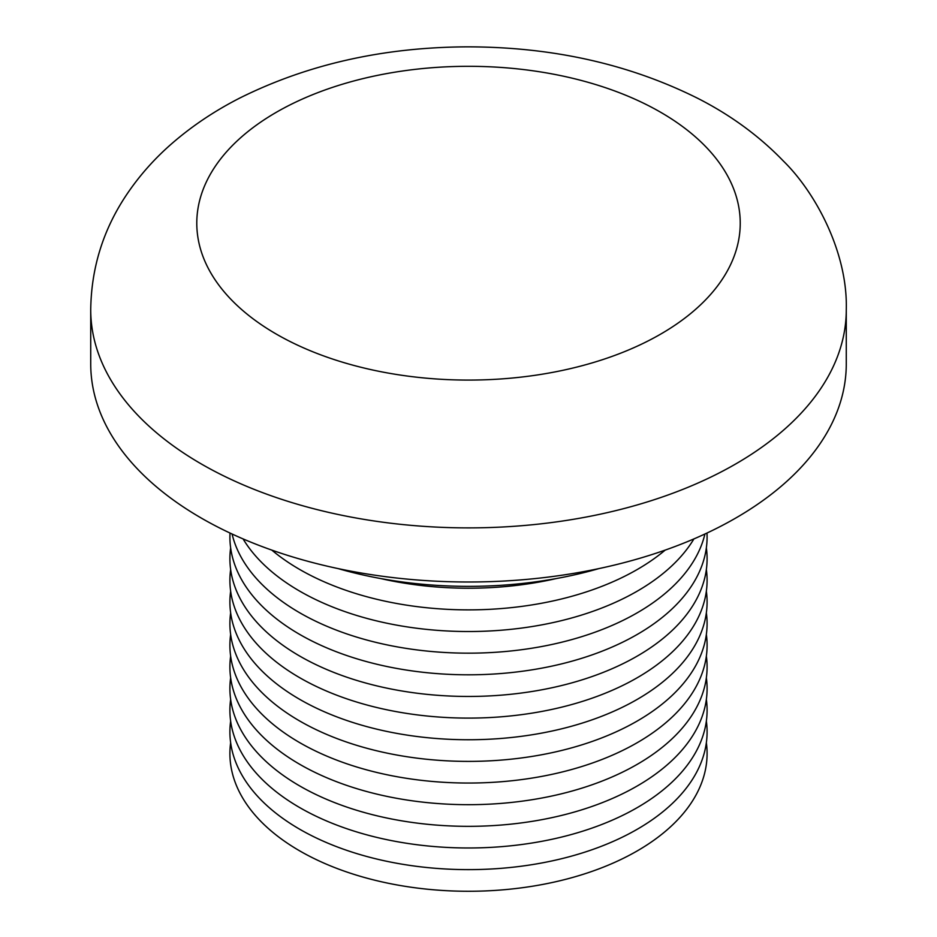 <?xml version="1.0" encoding="UTF-8"?>
<svg xmlns="http://www.w3.org/2000/svg" width="937" height="937" viewBox="0 0 937 937"><rect width="100%" height="100%" fill="white"/><g stroke="black" fill="none" stroke-linecap="round" stroke-linejoin="round"><path stroke-width="1.41" d="M706.357 742.701A238.595 137.751 180 0 1 568.408 878.613A238.595 137.751 180 0 1 299.781 850.925A238.595 137.751 180 0 1 230.643 742.701M706.357 721.045A238.595 137.751 180 0 1 568.408 856.968A238.595 137.751 180 0 1 299.781 829.28A238.595 137.751 180 0 1 230.643 721.045M706.357 699.4A238.595 137.751 180 0 1 568.408 835.324A238.595 137.751 180 0 1 299.781 807.635A238.595 137.751 180 0 1 230.643 699.4M706.357 677.756A238.595 137.751 180 0 1 568.408 813.679A238.595 137.751 180 0 1 299.781 785.991A238.595 137.751 180 0 1 230.643 677.756M706.357 656.111A238.595 137.751 180 0 1 568.408 792.034A238.595 137.751 180 0 1 299.781 764.334A238.595 137.751 180 0 1 230.643 656.111M706.357 634.466A238.595 137.751 180 0 1 568.408 770.39A238.595 137.751 180 0 1 299.781 742.69A238.595 137.751 180 0 1 230.643 634.466M706.357 612.821A238.595 137.751 180 0 1 568.408 748.733A238.595 137.751 180 0 1 299.781 721.045A238.595 137.751 180 0 1 230.643 612.821M706.357 591.177A238.595 137.751 180 0 1 568.408 727.089A238.595 137.751 180 0 1 299.781 699.4A238.595 137.751 180 0 1 230.643 591.177M706.357 569.532A238.595 137.751 180 0 1 568.408 705.444A238.595 137.751 180 0 1 299.781 677.756A238.595 137.751 180 0 1 230.643 569.532M706.357 547.876A238.595 137.751 180 0 1 568.408 683.799A238.595 137.751 180 0 1 299.781 656.111A238.595 137.751 180 0 1 230.643 547.876M706.99 533.036A238.595 137.751 180 0 1 563.008 663.537A238.595 137.751 180 0 1 299.781 634.466A238.595 137.751 180 0 1 230.01 533.036M704.917 534.008A238.595 137.751 180 0 1 544.678 645.956A238.595 137.751 180 0 1 299.781 612.821A238.595 137.751 180 0 1 232.083 534.008M693.919 538.916A238.595 137.751 180 0 1 299.781 591.177A238.595 137.751 180 0 1 243.081 538.916M665.176 550.113A238.595 137.751 180 0 1 299.781 569.52A238.595 137.751 180 0 1 271.824 550.113M556.379 578.539A238.595 137.751 180 0 1 380.621 578.539M598.977 568.572A291.618 168.367 180 0 1 338.023 568.572M846.275 309.772L846.275 363.896A377.775 218.11 180 0 1 613.067 565.398A377.775 218.11 180 0 1 201.373 518.114A377.775 218.11 180 0 1 90.725 363.896L90.725 309.772C91.252 267.841 103.269 229.389 126.788 194.416C139.765 175.16 155.273 157.779 173.345 142.283C193.256 125.195 215.533 110.379 240.165 97.858C307.711 64.313 383.21 47.307 466.638 46.85C552.069 46.791 629.277 64.032 698.252 98.584C731.047 115.356 759.45 136.205 783.449 161.105C815.12 192.062 847.938 252.264 846.275 309.772A377.775 218.11 180 0 1 613.067 511.286A377.775 218.11 180 0 1 201.373 464.002A377.775 218.11 180 0 1 90.725 309.772M276.356 334.122A271.73 156.889 180 0 1 398.166 71.657A271.73 156.889 180 0 1 730.977 263.801A271.73 156.889 180 0 1 276.356 334.122"/></g></svg>
